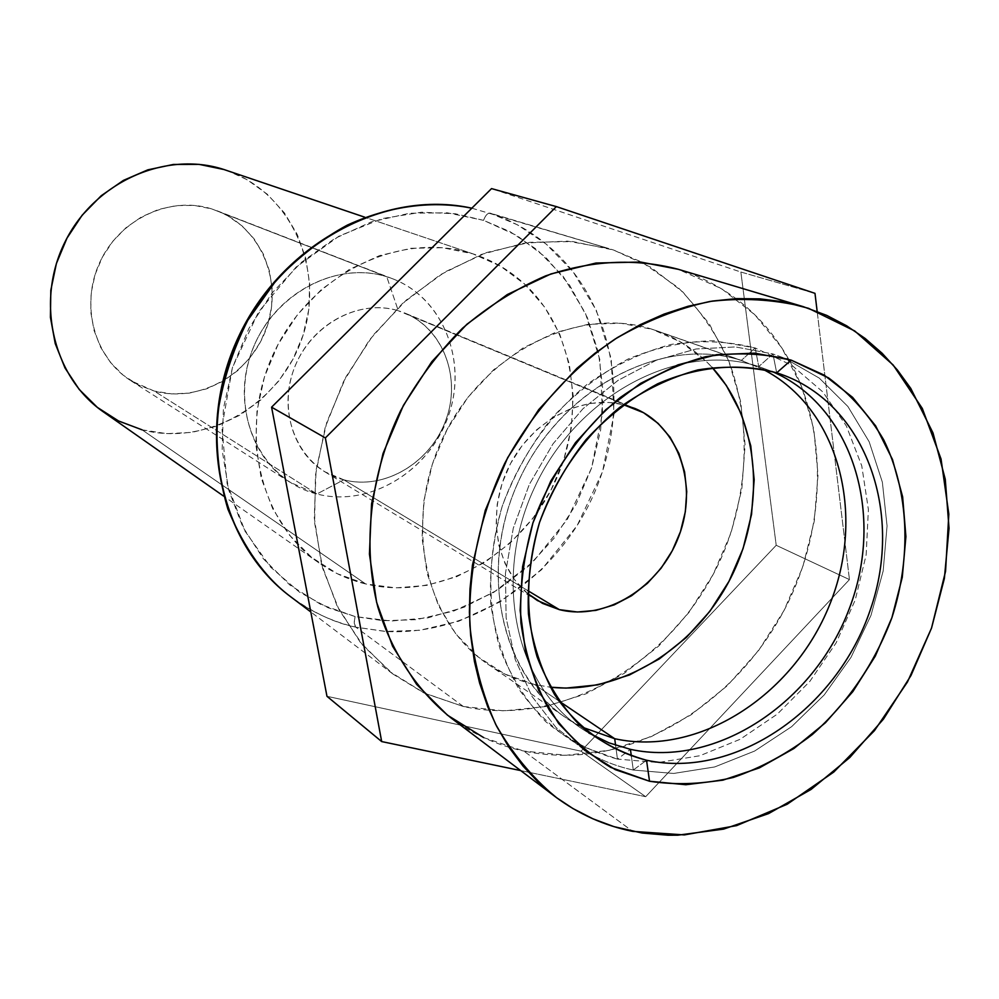 <?xml version="1.0" encoding="UTF-8"?>
<svg xmlns="http://www.w3.org/2000/svg" width="999" height="999" viewBox="0 0 999 999"><rect width="100%" height="100%" fill="white"/><g stroke="black" fill="none" stroke-linecap="round" stroke-linejoin="round"><path stroke-width="0.75" stroke-dasharray="5 3.75" d="M463.399 706.518L355.819 627.172L386.051 631.48C467.045 635.801 549.05 583.416 588.436 505.656C627.809 427.909 621.515 330.806 570.092 268.069C548.688 242.245 522.027 223.938 490.122 213.137L613.586 250.037L641.932 262.163L678.259 287.7C699.35 308.953 716.246 333.566 728.97 361.538C750.599 419.505 748.863 487.25 725.112 548.838C681.755 656.842 566.733 729.145 463.399 706.518L424.8 693.356L389.897 671.678L360.177 642.12L336.975 605.669L321.403 563.698L314.285 517.844L316.084 470.029L326.798 422.29L346.054 376.735L373.014 335.339L406.468 299.925L444.93 271.953L486.675 252.522L529.895 242.32L572.764 241.558L613.586 250.037L650.786 267.208L683.041 292.183L709.278 323.826L728.683 360.826L740.709 401.735L745.092 445.067L741.795 489.298L731.018 532.929L713.161 574.475L688.86 612.562L658.89 645.903L624.238 673.338L586.026 693.818L545.541 706.555L504.158 710.901L463.399 706.518L423.788 692.881L393.107 674.15L362.862 645.391L338.998 609.652L322.64 568.256L314.623 522.814L315.459 475.199L325.199 427.435L343.519 381.63L369.605 339.747L402.335 303.634L440.234 274.787L481.605 254.358L524.662 243.044L567.594 241.146L608.678 248.501L490.122 213.137L517.569 224.887L545.953 243.906L573.239 271.99L596.303 310.327L611.188 358.604L614.01 414.173L602.472 471.928L577.147 525.586L541.47 569.792L500.424 601.685L458.728 621.228L419.755 630.282L385.252 631.43L355.819 627.172L355.132 626.41L354.183 622.165L355.107 616.558L383.291 620.704L416.346 619.667L453.708 611.063L493.681 592.395L533.054 561.863L567.27 519.517L591.545 468.081L602.559 412.724L599.8 359.478L585.451 313.249L563.286 276.561L537.087 249.713L509.865 231.556L483.566 220.354C485.439 215.347 487.624 212.949 490.122 213.137C487.624 212.949 485.439 215.347 483.566 220.354L447.315 212.799L409.428 213.262L371.403 221.878L334.84 238.461L301.286 262.412L272.215 292.819L248.926 328.396L232.405 367.657L223.376 408.878L222.165 450.287L228.759 490.159L242.745 526.823L263.424 558.841L289.847 585.027L320.841 604.47L355.107 616.558L391.271 621.016L427.984 617.844L463.886 607.292L497.739 589.872L528.371 566.296L554.782 537.437L576.073 504.32L591.545 468.081L600.649 429.97L603.046 391.258L598.588 353.321L587.312 317.482L569.542 285.077L545.779 257.355L516.795 235.452L483.566 220.354L455.407 213.774L421.553 212.225L382.28 218.569L339.248 235.989L296.129 267.033L258.516 312L232.405 367.657L221.865 427.397L227.135 483.741L244.967 531.081L270.492 567.032L299.263 591.97L328.072 607.742L355.107 616.558L354.22 623.039L355.819 627.172C335.464 623.189 313.723 613.024 290.584 596.678C310.327 611.475 332.068 621.628 355.819 627.172L463.399 706.518M103.484 411.963L122.015 422.627L142.058 429.82L365.671 583.953C348.826 579.857 333.241 572.827 318.918 562.862C257.929 521.016 237.213 425.649 275.761 348.901C313.711 271.853 402.41 230.607 472.727 253.783L364.71 217.195L475.062 254.558C494.018 261.064 510.764 271.129 525.324 284.74C576.623 333.004 587.062 419.268 552.397 487.412C517.981 555.681 442.27 598.314 373.002 585.514L365.671 583.953L142.058 429.82C207.817 447.252 281.231 403.346 302.772 336.201C325.199 269.33 290.984 191.995 225.936 170.18M211.626 208.878C170.117 195.617 119.905 218.943 100.037 261.788C79.808 304.47 94.106 357.654 130.931 380.769L154.258 391.071L316.895 493.981L289.985 482.28C247.577 455.706 231.668 392.694 256.019 341.483C279.92 290.06 338.886 261.563 386.75 276.748L211.626 208.878L386.75 276.748C333.841 259.703 268.456 297.19 249.937 356.98C230.619 416.546 263.249 480.844 316.895 493.981L343.806 479.82C302.247 469.43 277.41 419.48 292.445 373.389C306.855 327.135 357.242 297.839 398.301 310.751L386.75 276.748L398.301 310.751C360.801 299.113 314.872 322.04 296.666 362.462C278.109 402.722 291.159 451.773 324.775 471.765L343.806 479.82L527.659 590.546L343.806 479.82C383.928 490.534 430.207 463.199 445.679 420.666C461.638 378.309 443.568 328.946 405.094 313.174L455.844 334.628L398.301 310.751C439.597 323.002 461.7 372.714 446.965 416.958C432.829 461.376 385.177 490.896 343.806 479.82L316.895 493.981C370.292 507.979 431.168 470.104 449.25 413.361C468.081 356.843 439.96 292.919 386.75 276.748L392.982 278.921C443.606 298.326 468.056 361.913 448.101 416.733C428.808 471.765 369.155 507.654 316.895 493.981L154.258 391.071C199.488 403.496 250.749 374.063 266.696 327.734C283.216 281.593 261.014 227.597 217.033 210.764L227.797 215.834L242.145 225.986L254.121 238.886L263.324 254.046L269.418 270.879L272.203 288.736L271.591 306.968L267.645 324.9L260.502 341.883L250.412 357.292L237.762 370.567L223.002 381.218L206.656 388.836L189.31 393.119L171.628 393.893L154.258 391.071L137.874 384.752L123.102 375.112L110.552 362.525L100.712 347.427L94.031 330.407L90.772 312.138L91.096 293.319L95.017 274.737L102.385 257.118L112.887 241.196L126.111 227.61L141.508 216.895L158.466 209.453L176.274 205.594L194.231 205.407L211.626 208.878M626.96 405.631L455.844 334.628L626.96 405.631M527.622 593.531C494.867 566.433 486.476 510.676 509.44 465.659C532.142 420.504 582.055 394.28 623.289 404.645L608.915 402.472L590.122 403.384L571.316 408.379L553.246 417.295L536.663 429.807L522.227 445.429L510.551 463.524L502.097 483.366L497.227 504.158L496.116 525.024L498.788 545.142L505.107 563.711L514.797 579.994L527.622 593.531M652.247 329.308C579.02 305.382 484.915 351.523 444.056 435.452C402.535 519.08 423.688 621.166 487.537 663.948C501.973 673.788 517.657 680.644 534.577 684.527L558.716 700.848L534.577 684.527L550.237 687.187L534.577 684.527L505.007 674.125L478.434 657.142L455.969 634.115L438.586 605.844L427.097 573.389L422.065 538.024L423.801 501.198L432.267 464.46L447.165 429.358L467.869 397.402L493.481 369.93L522.877 348.077L554.807 332.704L587.912 324.35L620.829 323.251L652.247 329.308L741.283 360.452L652.247 329.308L680.956 342.133L705.931 361.126L712.162 367.457C696.553 350.612 677.946 338.349 656.331 330.657L652.247 329.308M581.618 726.96L565.484 717.419C498.751 672.752 477.185 564.348 521.59 474.925C565.322 385.189 664.76 335.452 741.283 360.452C661.6 334.228 557.579 389.885 516.708 485.489C474.975 580.744 506.93 690.546 581.618 726.96M755.169 347.952L741.283 360.452L755.169 347.952L714.198 340.759C685.414 341.171 656.693 347.265 628.034 359.066C600.099 374.026 574.65 393.743 551.673 418.219C530.781 444.93 514.298 474.25 502.247 506.181C487.762 554.969 487.137 604.907 500.124 649.075C511.101 677.16 526.323 701.373 545.791 721.715C567.232 739.335 591.121 751.797 617.457 759.103L579.27 745.366C555.719 731.268 535.589 712.524 518.868 689.123C504.62 663.436 495.242 634.927 490.734 603.583C489.285 571.303 493.119 538.836 502.247 506.181C519.53 458.091 549.375 415.397 587.474 384.066C614.048 365.459 641.907 352.26 671.053 344.443C700.224 339.947 728.259 341.121 755.169 347.952L758.765 366.558L755.169 347.952L791.945 365.384L822.801 391.908L846.378 425.999L861.762 465.846L868.393 509.502L866.145 554.907L855.219 600.012L836.151 642.819L809.827 681.405L777.372 714.073L740.184 739.26L699.899 755.731L658.341 762.524L617.457 759.103L630.419 749.337L617.457 759.103L658.341 762.524L699.899 755.731L740.184 739.26L777.372 714.073L809.827 681.405L836.151 642.819L855.219 600.012L866.145 554.907L868.393 509.502L861.762 465.846L846.378 425.999L822.801 391.908L791.945 365.384L755.169 347.952M615.584 745.242L617.457 759.103L615.584 745.242M588.798 733.016C517.42 692.045 490.621 581.555 534.315 488.024C577.222 394.155 680.019 340.746 758.765 366.558C680.019 340.746 577.222 394.155 534.315 488.024C490.621 581.555 517.42 692.045 588.798 733.016M772.939 353.958L758.765 366.558L772.939 353.958L735.451 346.928L695.966 349.001L656.193 360.289L617.931 380.457L582.966 408.741L552.971 443.906L529.358 484.365L513.274 528.234L505.432 573.438L506.131 617.882L515.209 659.527L532.13 696.578L555.981 727.472L585.564 751.023L555.981 727.472L532.13 696.578L515.209 659.527L506.131 617.882L505.432 573.438L513.274 528.234L529.358 484.365L552.971 443.906L582.966 408.741L617.931 380.457L656.193 360.289L695.966 349.001L735.451 346.928L772.939 353.958L773.263 355.569L772.939 353.958L784.515 358.154L772.939 353.958M633.291 770.042C616.333 766.395 600.424 760.052 585.564 751.023C600.424 760.052 616.333 766.395 633.291 770.042L646.528 760.227L633.291 770.042L673.638 773.451L714.697 766.945L754.595 751.061L791.633 726.66L824.225 694.917L851.048 657.28L870.978 615.372L883.178 570.953L887.062 525.924L882.367 482.205L869.167 441.758L847.876 406.481L819.267 378.097L784.527 358.166L819.267 378.097L847.876 406.481L869.167 441.758L882.367 482.205L887.062 525.924L883.178 570.953L870.978 615.372L851.048 657.28L824.225 694.917L791.633 726.66L754.595 751.061L714.697 766.945L673.638 773.451L633.291 770.042L631.356 756.056L633.291 770.042M776.685 372.827L773.263 355.569L776.685 372.827M483.666 737.587L523.763 751.048L632.667 831.368L523.763 751.048C545.129 755.531 566.908 756.443 589.073 753.745C669.667 743.593 746.091 685.139 786.388 605.918C826.41 526.56 828.308 430.357 788.798 359.378C764.335 316.383 729.07 286.85 683.016 270.791L808.578 308.329L678.333 269.318M326.973 696.303L581.018 751.161L776.211 545.292L740.858 272.028L491.545 188.599L740.858 272.028L814.984 293.344L740.858 272.028L776.211 545.292L849.45 579.595L645.679 796.69L520.716 770.591L645.679 796.69L581.018 751.161L645.679 796.69L849.45 579.595L776.211 545.292L581.018 751.161L326.973 696.303M817.157 311.401L849.45 579.595L817.157 311.401M450.761 717.732C472.814 734.24 497.152 745.341 523.763 751.048L566.121 755.256L609.14 750.324L651.273 736.625L691.058 714.834L727.185 685.826L758.491 650.686L783.953 610.614L802.759 566.97L814.26 521.216L818.019 474.85L813.823 429.445L801.673 386.601L781.842 347.877L754.857 314.785L721.553 288.686L677.921 269.193M771.927 371.428L758.765 366.558L771.927 371.428M762.799 369.218L741.283 360.452L762.799 369.218M142.058 429.82L166.87 433.653L192.045 432.38L216.671 426.136L239.847 415.197L260.751 400.012L278.659 381.131L292.944 359.265L303.084 335.202L308.741 309.777L309.678 283.903L305.831 258.516L297.302 234.54L284.365 212.862L267.407 194.318L247.053 179.683L227.884 170.854M365.671 583.953L337.2 573.663L311.513 557.292L289.685 535.364L272.665 508.641L261.214 478.146L255.881 445.067L256.993 410.751L264.523 376.635L278.209 344.143L297.465 314.673L321.491 289.46L349.225 269.518L379.508 255.632L411.026 248.289L442.52 247.715L472.727 253.783L500.487 266.159L524.775 284.24L544.755 307.242L559.765 334.228L569.33 364.148L573.176 395.891L571.253 428.321L563.661 460.289L550.699 490.671L532.829 518.431L510.651 542.594L484.94 562.262L456.555 576.735L426.498 585.402L395.829 587.874L365.671 583.953M471.828 208.192L608.678 248.501M475.062 254.558L364.735 217.183M130.931 380.769L289.985 482.28M324.775 471.765L537.112 600.362M487.537 663.948L565.484 717.419M656.331 330.657L745.554 361.863M405.094 313.174L456.131 334.34M456.143 334.34L634.365 408.229M217.033 210.764L392.982 278.921M318.918 562.862L223.514 496.041M393.107 674.15L310.814 611.962"/><path stroke-width="1.5" d="M364.735 217.183L224.013 169.543L364.71 217.195L224.013 169.543L199.138 164.373L173.401 164.448L147.815 169.842L123.414 180.394L101.211 195.729L82.13 215.235L66.983 238.149L56.394 263.511L50.812 290.272L50.425 317.332L55.232 343.581L64.985 367.944L79.233 389.485L97.353 407.38L118.581 420.979L142.058 429.82M559.378 609.652L537.45 600.574L527.622 593.531L542.507 603.384L559.378 609.652L577.422 612L595.916 610.377L614.185 604.87L631.555 595.754L647.389 583.354L661.138 568.156L672.29 550.711L680.456 531.668L685.339 511.713L686.738 491.545L684.602 471.928L678.983 453.571L670.042 437.175L658.091 423.364L643.556 412.712L623.289 404.645L634.777 408.404C678.983 426.548 698.413 485.177 678.87 536.138C659.877 587.287 605.731 621.241 559.378 609.652L527.659 590.546L559.378 609.652M614.71 738.711L581.618 726.96L614.71 738.711L615.584 745.242L614.71 738.711C698.076 757.092 793.243 695.791 829.532 605.007C866.62 514.547 838.86 407.917 762.799 369.218C838.86 407.917 866.62 514.547 829.532 605.007C793.243 695.791 698.076 757.092 614.71 738.711L558.716 700.848L614.71 738.711M630.419 749.337L608.965 742.844L588.798 733.016L608.965 742.844L630.419 749.337L631.356 756.056L630.419 749.337C716.158 768.131 814.01 703.034 849.287 608.678C885.514 514.66 852.834 405.981 771.927 371.428C852.834 405.981 885.514 514.66 849.287 608.678C814.01 703.034 716.158 768.131 630.419 749.337M646.528 760.227C609.34 750.699 577.147 727.959 554.445 694.355C541.208 670.217 532.542 643.418 528.446 613.96C527.197 583.628 530.894 553.121 539.535 522.44C555.831 477.235 583.841 437.062 619.542 407.505C644.442 389.922 670.541 377.397 697.851 369.917C725.174 365.572 751.448 366.533 776.685 372.827C739.173 362.6 697.627 366.246 657.542 383.853C631.38 398.014 607.529 416.633 585.988 439.697C566.383 464.835 550.899 492.42 539.535 522.44C525.836 568.281 525.074 615.197 537.05 656.705C547.215 683.116 561.363 705.881 579.52 725.024C599.525 741.608 621.865 753.346 646.528 760.227L649.525 781.243L610.689 767.369C586.75 753.059 566.296 733.978 549.325 710.102C534.877 683.878 525.399 654.732 520.904 622.664C519.53 589.622 523.538 556.356 532.942 522.877C550.724 473.563 581.293 429.732 620.229 397.527C647.377 378.396 675.824 364.797 705.544 356.718C735.252 352.048 763.798 353.184 791.171 360.115L776.685 372.827L791.171 360.115L754.857 353.147L716.608 354.682L677.946 364.86L640.484 383.404L605.819 409.677L575.486 442.644L550.836 480.919L532.942 522.877L522.577 566.683L520.142 610.439L525.624 652.285L538.698 690.484L558.678 723.551L584.602 750.249L615.322 769.667L649.525 781.243L685.851 784.727L722.901 780.157L759.352 767.894L793.918 748.501L825.424 722.752L852.846 691.608L875.261 656.168L891.92 617.632L902.272 577.322L905.906 536.588L902.634 496.828L892.469 459.465L875.636 425.874L852.622 397.365L824.15 375.1L791.171 360.115L828.521 377.859C850.761 394.455 869.13 415.072 883.64 439.722C909.015 491.608 911.65 556.63 891.92 617.632C874.625 663.586 848.114 702.534 812.374 734.502C787.687 753.446 761.375 767.744 733.441 777.422C705.094 784.14 677.122 785.414 649.525 781.243L646.528 760.227C735.464 779.62 836.912 709.078 870.279 609.902C904.832 511.063 864.41 400.299 776.685 372.827C864.41 400.299 904.832 511.063 870.279 609.902C836.912 709.078 735.464 779.62 646.528 760.227M808.578 308.329L854.744 330.969L893.181 365.01L922.314 408.454L941.046 458.991L948.825 514.123L945.554 571.328L931.53 628.084L907.479 681.967L874.437 730.669L833.778 772.052L787.187 804.232L736.638 825.611L684.315 834.914L632.667 831.368C604.345 825.661 578.471 814.06 555.057 796.553C531.555 776.785 511.788 752.771 495.741 724.475C482.23 694.143 473.613 661.238 469.905 625.786C468.206 570.516 479.82 516.346 504.77 463.299C532.042 412.562 570.304 369.593 615.122 339.036C645.903 321.054 677.522 308.529 709.977 301.461C742.269 297.652 773.338 299.375 803.171 306.631L826.685 315.372L846.615 325.786L865.159 338.474L882.105 353.246L897.364 369.967L910.788 388.424L933.016 432.992L945.266 479.258L949.038 528.334L944.367 578.496L931.53 628.084L911.001 675.474L883.466 719.093L849.812 757.517L811.113 789.41L768.581 813.598L723.626 829.108L677.772 835.189L667.981 835.214L642.195 833.041L613.973 826.648L592.944 818.818L572.902 808.528L556.705 797.789L539.098 783.079L523.114 766.183L508.891 747.177L496.665 726.298L487.824 706.98L479.62 683.091L474.438 661.513L470.654 635.426L469.393 612.362L469.98 588.948L472.427 565.272L485.289 510.302L507.704 457.629L538.698 409.627L576.86 368.394L594.979 353.246L617.17 337.724L640.284 324.638L663.998 314.123L688.124 306.243L712.349 301.074L736.45 298.614L760.152 298.876L783.253 301.798L808.578 308.329M491.545 188.599L271.578 407.18L326.973 696.303L381.68 741.57L325.362 437.924L556.381 206.606L814.984 293.344L817.157 311.401L814.984 293.344L556.381 206.606L491.545 188.599L556.381 206.606L325.362 437.924L271.578 407.18L326.973 696.303L381.68 741.57L325.362 437.924L271.578 407.18L491.545 188.599M520.716 770.591L381.68 741.57L520.716 770.591M678.333 269.318L640.621 262.038L595.991 263.024L550.886 273.951L507.242 294.58L466.933 324.225L431.793 361.7L403.396 405.432L383.029 453.521L371.553 503.833L369.43 554.145L376.611 602.31L392.619 646.303L416.62 684.39L447.44 715.159L483.666 737.587M803.171 306.631L677.921 269.193C635.352 258.079 591.233 260.314 545.591 275.899C516.083 288.711 488.411 306.131 462.599 328.159C438.386 352.497 417.757 379.97 400.711 410.589C370.117 473.651 362.088 545.092 377.859 607.092C391.795 652.522 417.132 690.571 450.761 717.732L554.757 796.328M550.237 687.187C620.304 694.954 695.154 648.401 730.831 577.784C766.645 507.23 759.889 419.343 712.162 367.457L726.298 385.414L741.395 414.036L750.773 445.854L754.17 479.707L751.548 514.373L743.056 548.626L729.008 581.293L709.914 611.251L686.413 637.449L659.29 658.953L629.482 674.962L598.001 684.827L565.983 688.099L550.237 687.187M227.884 170.854L224.013 169.543C165.846 150.412 94.593 181.843 65.072 241.845C35.065 301.623 53.084 377.272 103.484 411.963L223.514 496.041M310.814 611.962L290.584 596.678C265.197 577.722 244.318 548.576 227.922 509.24C219.443 481.043 215.859 450.362 217.195 417.182C221.978 383.491 232.18 351.211 247.789 320.329L276.698 279.62C299.138 256.531 322.665 238.374 347.277 225.137C396.166 202.772 439.485 201.648 471.828 208.192C384.977 188.961 282.018 244.143 238.798 337.787C195.03 431.181 219.643 544.03 290.584 596.678C219.143 543.606 194.53 430.581 238.237 337.412C281.368 243.968 384.403 188.811 471.828 208.192"/></g></svg>

